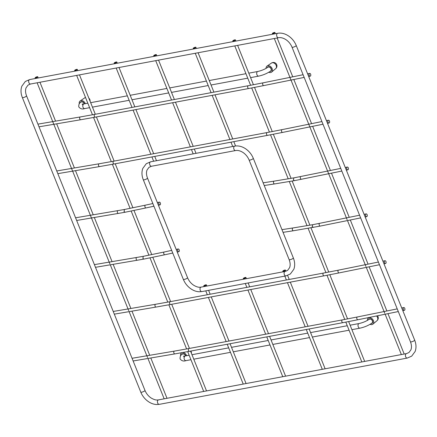 <?xml version="1.0" encoding="UTF-8"?>
<svg xmlns="http://www.w3.org/2000/svg" width="437" height="437" viewBox="0 0 437 437"><rect width="100%" height="100%" fill="white"/><g stroke="black" fill="none" stroke-linecap="round" stroke-linejoin="round"><path stroke-width="0.66" d="M143.341 256.306L164.252 251.991A1.415 0.808 -102.2 0 0 163.88 253.93A1.415 0.808 -102.2 0 0 164.853 254.755L143.877 259.086L142.844 258.272L143.352 256.3L136.825 257.431A1.415 0.94 80.4 0 0 136.257 259.414A1.415 0.94 80.4 0 0 137.3 260.228L95.485 267.313M143.871 259.086L137.3 260.228M177.81 250.909A1.415 0.808 77.8 0 0 178.782 251.734A1.415 0.808 77.8 0 0 179.154 249.795A1.415 0.808 77.8 0 0 178.181 248.97A1.415 0.808 77.8 0 0 177.81 250.909M114.745 63.13A1.415 0.333 -21.9 0 0 116.166 62.611A1.415 0.333 -21.9 0 0 116.816 62.027A1.415 0.333 -21.9 0 0 116.264 61.978A1.415 0.333 -21.9 0 0 114.844 62.496A1.415 0.333 -21.9 0 0 114.188 63.081A1.415 0.333 -21.9 0 0 114.745 63.13M329.471 121.049A1.415 0.852 78.5 0 0 328.471 120.23A1.415 0.852 78.5 0 0 328.04 122.185A1.415 0.852 78.5 0 0 329.034 123.005A1.415 0.852 78.5 0 0 329.471 121.049M310.641 74.219A1.415 0.852 78.5 0 0 309.647 73.4A1.415 0.852 78.5 0 0 309.21 75.355A1.415 0.852 78.5 0 0 310.21 76.175A1.415 0.852 78.5 0 0 310.641 74.219M283.389 271.213A1.415 0.333 -21.9 0 0 284.809 270.694A1.415 0.333 -21.9 0 0 285.459 270.104A1.415 0.333 -21.9 0 0 284.908 270.055A1.415 0.333 -21.9 0 0 283.487 270.574A1.415 0.333 -21.9 0 0 282.832 271.164A1.415 0.333 -21.9 0 0 283.389 271.213M293.877 177.864L300.896 176.472A1.415 0.852 -101.5 0 0 300.459 178.427A1.415 0.852 -101.5 0 0 301.459 179.246L294.401 180.65L293.385 179.836L293.882 177.864L274.25 181.115A1.415 0.972 81.3 0 0 273.622 183.103A1.415 0.972 81.3 0 0 274.676 183.917L264.227 185.512M346.863 169.021A1.415 0.852 78.5 0 0 347.863 169.84A1.415 0.852 78.5 0 0 348.294 167.879A1.415 0.852 78.5 0 0 347.3 167.06A1.415 0.852 78.5 0 0 346.863 169.021M272.874 33.622A1.415 0.333 -21.9 0 0 274.294 33.103A1.415 0.333 -21.9 0 0 274.944 32.518A1.415 0.333 -21.9 0 0 274.392 32.469A1.415 0.333 -21.9 0 0 272.972 32.988A1.415 0.333 -21.9 0 0 272.317 33.573A1.415 0.333 -21.9 0 0 272.874 33.622M233.342 41.002A1.415 0.333 -21.9 0 0 234.762 40.483A1.415 0.333 -21.9 0 0 235.412 39.893A1.415 0.333 -21.9 0 0 234.86 39.843A1.415 0.333 -21.9 0 0 233.44 40.362A1.415 0.333 -21.9 0 0 232.784 40.952A1.415 0.333 -21.9 0 0 233.342 41.002M75.213 70.51A1.415 0.333 -21.9 0 0 76.633 69.991A1.415 0.333 -21.9 0 0 77.283 69.401A1.415 0.333 -21.9 0 0 76.732 69.357A1.415 0.333 -21.9 0 0 75.311 69.871A1.415 0.333 -21.9 0 0 74.656 70.461A1.415 0.333 -21.9 0 0 75.213 70.51M35.681 77.884A1.415 0.333 -21.9 0 0 37.101 77.365A1.415 0.333 -21.9 0 0 37.751 76.781A1.415 0.333 -21.9 0 0 37.2 76.732A1.415 0.333 -21.9 0 0 35.779 77.251A1.415 0.333 -21.9 0 0 35.124 77.835A1.415 0.333 -21.9 0 0 35.681 77.884M404.777 308.38A1.415 0.852 78.5 0 0 403.777 307.561A1.415 0.852 78.5 0 0 403.34 309.516A1.415 0.852 78.5 0 0 404.34 310.336A1.415 0.852 78.5 0 0 404.777 308.38M204.325 285.967A1.415 0.333 -21.9 0 0 205.745 285.448A1.415 0.333 -21.9 0 0 206.395 284.864A1.415 0.333 -21.9 0 0 205.843 284.815A1.415 0.333 -21.9 0 0 204.423 285.328A1.415 0.333 -21.9 0 0 203.768 285.918A1.415 0.333 -21.9 0 0 204.325 285.967M124.512 209.47L145.428 205.155A1.415 0.808 -102.2 0 0 145.051 207.1A1.415 0.808 -102.2 0 0 146.029 207.925L125.037 212.256L124.021 211.437L124.529 209.47L118.001 210.601A1.415 0.94 80.4 0 0 117.433 212.584A1.415 0.94 80.4 0 0 118.471 213.393L76.655 220.483M158.981 204.079A1.415 0.808 77.8 0 0 159.953 204.904A1.415 0.808 77.8 0 0 160.33 202.959A1.415 0.808 77.8 0 0 159.352 202.134A1.415 0.808 77.8 0 0 158.981 204.079M154.277 55.756A1.415 0.333 -21.9 0 0 155.698 55.237A1.415 0.333 -21.9 0 0 156.348 54.647A1.415 0.333 -21.9 0 0 155.796 54.598A1.415 0.333 -21.9 0 0 154.376 55.117A1.415 0.333 -21.9 0 0 153.72 55.707A1.415 0.333 -21.9 0 0 154.277 55.756M385.947 261.545A1.415 0.852 78.5 0 0 384.953 260.725A1.415 0.852 78.5 0 0 384.516 262.681A1.415 0.852 78.5 0 0 385.516 263.5A1.415 0.852 78.5 0 0 385.947 261.545M243.857 278.588A1.415 0.333 -21.9 0 0 245.277 278.069A1.415 0.333 -21.9 0 0 245.927 277.484A1.415 0.333 -21.9 0 0 245.375 277.435A1.415 0.333 -21.9 0 0 243.955 277.954A1.415 0.333 -21.9 0 0 243.3 278.538A1.415 0.333 -21.9 0 0 243.857 278.588M312.706 224.7L319.72 223.302A1.415 0.852 -101.5 0 0 319.289 225.257A1.415 0.852 -101.5 0 0 320.283 226.076L293.506 230.747A1.415 0.972 81.3 0 1 292.446 229.938A1.415 0.972 81.3 0 1 293.08 227.945L312.717 224.694L312.209 226.666L313.487 227.366M365.693 215.851A1.415 0.852 78.5 0 0 366.687 216.67A1.415 0.852 78.5 0 0 367.124 214.714A1.415 0.852 78.5 0 0 366.124 213.895A1.415 0.852 78.5 0 0 365.693 215.851M193.81 48.376A1.415 0.333 -21.9 0 0 195.23 47.857A1.415 0.333 -21.9 0 0 195.88 47.272A1.415 0.333 -21.9 0 0 195.328 47.223A1.415 0.333 -21.9 0 0 193.908 47.742A1.415 0.333 -21.9 0 0 193.252 48.327A1.415 0.333 -21.9 0 0 193.81 48.376M268.782 72.263A3.775 2.786 52.8 0 0 270.618 72.542A3.775 2.786 -127.2 0 0 271.617 72.078A3.775 2.786 -127.2 0 0 271.803 67.948A3.775 2.786 -127.2 0 0 267.881 65.73A3.775 2.786 52.8 0 0 267.056 66.063A3.775 2.786 52.8 0 0 266.073 68.374M267.209 67.691A2.595 1.917 52.8 0 1 268.307 66.795A2.595 1.917 52.8 0 1 271.23 68.767A2.595 1.917 52.8 0 1 270.192 71.477A2.595 1.917 52.8 0 1 269.995 71.504M267.663 67.374A2.404 1.775 52.8 0 1 267.925 67.123A2.404 1.775 52.8 0 1 268.482 66.888A2.404 1.775 52.8 0 1 270.989 68.319A2.404 1.775 52.8 0 1 270.831 70.952A2.404 1.775 52.8 0 1 270.503 71.144M85.319 103.673A3.775 2.786 -127.2 0 0 81.003 100.603A3.775 2.786 52.8 0 0 80.179 100.942A3.775 2.786 52.8 0 0 79.261 103.777M80.288 102.668A2.595 1.917 52.8 0 1 81.429 101.668A2.595 1.917 52.8 0 1 84.417 103.837M80.774 102.263A2.404 1.775 52.8 0 1 81.047 102.001A2.404 1.775 52.8 0 1 81.599 101.766A2.404 1.775 52.8 0 1 84.39 103.842M186.637 355.713A3.775 2.786 -127.2 0 0 182.322 352.648A3.775 2.786 52.8 0 0 181.497 352.981A3.775 2.786 52.8 0 0 180.585 355.816M181.612 354.707A2.595 1.917 52.8 0 1 182.748 353.713A2.595 1.917 52.8 0 1 185.741 355.882M182.092 354.303A2.404 1.775 52.8 0 1 182.366 354.041A2.404 1.775 52.8 0 1 182.923 353.806A2.404 1.775 52.8 0 1 185.709 355.887M370.101 324.303A3.775 2.786 52.8 0 0 371.942 324.582A3.775 2.786 -127.2 0 0 372.936 324.117A3.775 2.786 -127.2 0 0 373.122 319.988A3.775 2.786 -127.2 0 0 369.199 317.77A3.775 2.786 52.8 0 0 368.375 318.109A3.775 2.786 52.8 0 0 367.391 320.414M368.528 319.731A2.595 1.917 52.8 0 1 369.631 318.835A2.595 1.917 52.8 0 1 372.548 320.807A2.595 1.917 52.8 0 1 371.51 323.517A2.595 1.917 52.8 0 1 371.319 323.544M368.981 319.42A2.404 1.775 52.8 0 1 369.249 319.163A2.404 1.775 52.8 0 1 369.8 318.934A2.404 1.775 52.8 0 1 372.308 320.365A2.404 1.775 52.8 0 1 372.149 322.992A2.404 1.775 52.8 0 1 371.821 323.189M157.681 403.04A2.267 1.431 -100.6 0 1 158.079 400.074A2.267 1.431 -100.6 0 1 158.484 399.888L406.459 353.615A2.267 1.431 79.4 0 0 406.049 353.795A2.267 1.431 79.4 0 0 405.656 356.761A2.267 1.431 79.4 0 0 407.289 358.067L159.314 404.345A2.267 1.431 -100.6 0 1 157.681 403.04M26.542 95.823C25.379 92.748 25.226 90.071 26.083 87.793L28.05 85.095L30.541 84.013A2.267 1.431 -100.6 0 1 28.908 82.708A2.267 1.431 -100.6 0 1 29.306 79.742A2.267 1.431 -100.6 0 1 29.711 79.561L25.313 81.484L21.85 86.176C20.588 89.711 20.752 93.491 22.342 97.517A2.267 0.53 -21.9 0 0 23.227 97.593A2.267 0.53 -21.9 0 0 26.165 96.348A2.267 0.53 -21.9 0 0 26.542 95.823L144.98 390.438A2.267 0.53 158.1 0 1 144.603 390.962A2.267 0.53 158.1 0 1 141.659 392.207A2.267 0.53 158.1 0 1 140.774 392.131C142.413 396.075 144.964 399.254 148.443 401.658C151.093 403.444 153.84 404.4 156.686 404.531L159.314 404.345M29.711 79.561L277.686 33.283A2.267 1.431 79.4 0 0 277.282 33.463A2.267 1.431 79.4 0 0 276.883 36.435A2.267 1.431 79.4 0 0 278.516 37.735C280.811 37.314 283.313 37.975 286.022 39.718C288.731 41.602 290.731 44.088 292.02 47.185A2.267 0.53 -21.9 0 0 292.905 47.267A2.267 0.53 -21.9 0 0 295.849 46.022A2.267 0.53 -21.9 0 0 296.226 45.497L414.658 340.112A2.267 0.53 158.1 0 1 414.281 340.636A2.267 0.53 158.1 0 1 411.343 341.881A2.267 0.53 158.1 0 1 410.458 341.8C411.621 344.88 411.774 347.557 410.917 349.835L408.95 352.533L406.459 353.615M99.647 166.563L114.21 163.968A1.415 0.896 -100.6 0 1 113.194 163.148A1.415 0.896 -100.6 0 1 113.691 161.182L99.172 163.771A1.415 0.94 80.4 0 0 98.604 165.749A1.415 0.94 80.4 0 0 99.647 166.563L57.831 173.653M267.641 135.333L282.63 132.411A1.415 0.852 -101.5 0 1 281.636 131.592A1.415 0.852 -101.5 0 1 282.067 129.636L267.122 132.548A1.415 0.896 79.4 0 0 266.619 134.52A1.415 0.896 79.4 0 0 267.641 135.333L114.21 163.968M80.818 119.727L95.386 117.132A1.415 0.896 -100.6 0 1 94.365 116.318A1.415 0.896 -100.6 0 1 94.867 114.352L80.348 116.936A1.415 0.94 80.4 0 0 79.78 118.919A1.415 0.94 80.4 0 0 80.818 119.727L39.002 126.817M248.811 88.503L263.806 85.581A1.415 0.852 -101.5 0 1 262.806 84.762A1.415 0.852 -101.5 0 1 263.243 82.806L248.292 85.718A1.415 0.896 79.4 0 0 247.795 87.684A1.415 0.896 79.4 0 0 248.811 88.503L95.386 117.132M174.953 353.888L189.516 351.293A1.415 0.896 -100.6 0 1 188.494 350.479A1.415 0.896 -100.6 0 1 188.997 348.507L174.478 351.097A1.415 0.94 80.4 0 0 173.91 353.08A1.415 0.94 80.4 0 0 174.953 353.888L133.138 360.978M342.947 322.659L357.936 319.742A1.415 0.852 -101.5 0 1 356.942 318.923A1.415 0.852 -101.5 0 1 357.373 316.967L342.428 319.879A1.415 0.896 79.4 0 0 341.925 321.845A1.415 0.896 79.4 0 0 342.947 322.659L189.516 351.293M150.661 161.799L234.756 146.105A2.267 1.431 79.4 0 0 234.352 146.286A2.267 1.431 79.4 0 0 233.953 149.252A2.267 1.431 79.4 0 0 235.587 150.557L151.492 166.251A2.267 1.431 -100.6 0 1 149.858 164.946A2.267 1.431 -100.6 0 1 150.252 161.98A2.267 1.431 -100.6 0 1 150.661 161.799L146.264 163.722L142.801 168.414C141.539 171.949 141.703 175.729 143.287 179.754A2.267 0.53 -21.9 0 0 144.172 179.831A2.267 0.53 -21.9 0 0 147.116 178.586A2.267 0.53 -21.9 0 0 147.493 178.061L187.544 277.686A2.267 0.53 158.1 0 1 187.167 278.211A2.267 0.53 158.1 0 1 184.223 279.456A2.267 0.53 158.1 0 1 183.338 279.38L143.287 179.754M183.338 279.38C184.971 283.323 187.528 286.497 191.007 288.906C193.651 290.687 196.404 291.648 199.25 291.779L201.878 291.588A2.267 1.431 -100.6 0 1 200.244 290.288A2.267 1.431 -100.6 0 1 200.638 287.322A2.267 1.431 -100.6 0 1 201.047 287.136L285.142 271.443A2.267 1.431 79.4 0 0 284.738 271.628A2.267 1.431 79.4 0 0 284.34 274.594A2.267 1.431 79.4 0 0 285.973 275.894L290.37 273.972L293.833 269.279C295.095 265.745 294.931 261.965 293.342 257.945A2.267 0.53 158.1 0 1 292.965 258.464A2.267 0.53 158.1 0 1 290.026 259.709A2.267 0.53 158.1 0 1 289.141 259.633C290.305 262.708 290.458 265.385 289.6 267.663L287.633 270.366L285.142 271.443M289.141 259.633L249.09 160.008A2.267 0.53 -21.9 0 0 249.975 160.084A2.267 0.53 -21.9 0 0 252.919 158.839A2.267 0.53 -21.9 0 0 253.296 158.32L293.342 257.945M156.124 307.058L170.692 304.463A1.415 0.896 -100.6 0 1 169.671 303.644A1.415 0.896 -100.6 0 1 170.173 301.677L155.654 304.267A1.415 0.94 80.4 0 0 155.086 306.244A1.415 0.94 80.4 0 0 156.124 307.058L114.308 314.148M324.117 275.829L339.112 272.906A1.415 0.852 -101.5 0 1 338.112 272.087A1.415 0.852 -101.5 0 1 338.549 270.132L323.599 273.043A1.415 0.896 79.4 0 0 323.096 275.015A1.415 0.896 79.4 0 0 324.117 275.829L170.692 304.463M84.237 103.875A2.36 1.743 -127.2 0 0 84.166 103.678A2.36 1.743 -127.2 0 0 80.943 102.132C79.348 102.935 78.627 104.509 78.769 106.852C80.271 108.873 82.254 109.452 84.707 108.584L89.618 107.671M83.15 105.093L82.129 104.093L83.844 103.946A2.36 1.491 79.4 0 0 83.008 107.229A2.36 1.491 79.4 0 0 84.707 108.584M248.79 73.165L257.786 71.488A2.36 1.491 79.4 0 0 256.951 74.765A2.36 1.491 79.4 0 0 258.649 76.125L250.587 77.628M257.786 71.488C261.654 70.597 264.997 69.188 267.826 67.254A2.36 1.743 52.8 0 1 271.049 68.8A2.36 1.743 52.8 0 1 270.678 71.018C267.198 73.427 263.189 75.131 258.649 76.125M185.561 355.915A2.36 1.743 -127.2 0 0 185.49 355.718A2.36 1.743 -127.2 0 0 182.267 354.172C180.672 354.981 179.946 356.554 180.088 358.892C181.595 360.913 183.573 361.492 186.031 360.629L190.936 359.711M184.469 357.133L183.447 356.133L185.162 355.986A2.36 1.491 79.4 0 0 184.327 359.269A2.36 1.491 79.4 0 0 186.031 360.629M350.108 325.204L359.105 323.527A2.36 1.491 79.4 0 0 358.269 326.805A2.36 1.491 79.4 0 0 359.968 328.165L351.905 329.673M359.105 323.527C362.972 322.637 366.321 321.228 369.145 319.3A2.36 1.743 52.8 0 1 372.368 320.84A2.36 1.743 52.8 0 1 371.996 323.058C368.517 325.472 364.507 327.171 359.968 328.165M271.617 72.078L275.714 68.62A3.496 2.584 -127.2 0 0 275.884 64.796A3.496 2.584 -127.2 0 0 272.251 62.742A3.496 2.584 52.8 0 0 271.486 63.054L267.056 66.063M85.565 97.588A3.496 2.584 -127.2 0 0 85.373 97.615A3.496 2.584 52.8 0 0 84.609 97.926L80.179 100.942M372.936 324.117L377.033 320.665A3.496 2.584 -127.2 0 0 376.552 315.967M136.825 257.431L109.703 262.031M109.206 262.118L94.403 264.625M164.853 254.755L172.752 253.045M177.242 252.067L178.782 251.734M164.252 251.991L171.681 250.379M176.171 249.401L178.181 248.97M407.289 358.067L411.687 356.144L415.15 351.452C416.412 347.918 416.248 344.137 414.658 340.112M144.98 390.438C146.269 393.535 148.269 396.026 150.978 397.905C155.277 400.483 157.325 399.959 157.205 400.008L158.484 399.888M22.342 97.517L140.774 392.131M30.541 84.013L278.516 37.735M277.686 33.283C281.357 32.688 284.984 33.583 288.557 35.965C292.036 38.374 294.587 41.553 296.226 45.497M292.02 47.185L410.458 341.8M116.816 62.027L117.296 63.212M119.017 67.5L134.853 106.89M135.929 109.567L153.677 153.72M154.753 156.397L156.49 160.712M114.188 63.081L114.456 63.742M116.182 68.03L132.012 107.42M133.088 110.097L150.841 154.25M151.918 156.927L153.649 161.242M99.172 163.771L72.05 168.365M71.553 168.453L56.75 170.96M267.122 132.548L113.691 161.182M282.067 129.636L321.916 121.557M326.434 120.645L328.471 120.23M282.63 132.411L322.992 124.228M327.51 123.316L329.034 123.005M80.348 116.936L53.227 121.535M52.73 121.623L37.921 124.13M248.292 85.718L94.867 114.352M263.243 82.806L303.092 74.727M307.61 73.809L309.647 73.4M263.806 85.581L304.168 77.398M308.68 76.48L310.21 76.175M285.459 270.104L285.918 271.246M287.612 275.457L289.223 279.462M290.299 282.138L308.047 326.292M309.123 328.974L325.133 368.79M282.832 271.164L283.1 271.825M284.826 276.113L286.382 279.991M287.459 282.668L305.206 326.821M306.288 329.503L322.293 369.32M294.396 180.65L274.676 183.917M274.25 181.115L263.145 182.813M301.459 179.246L341.821 171.064M346.333 170.146L347.863 169.84M300.896 176.472L340.745 168.392M345.263 167.475L347.3 167.06M274.944 32.518L275.425 33.704M277.145 37.992L292.757 76.825M293.833 79.496L311.581 123.655M312.657 126.326L330.41 170.485M331.486 173.156L349.234 217.32M350.31 219.991L368.063 264.15M369.134 266.821L386.887 310.98M387.963 313.651L404.198 354.036M272.317 33.573L272.584 34.233M274.31 38.522L347.109 219.62M347.486 220.559L365.933 266.45M366.315 267.395L384.762 313.28M385.139 314.225L401.357 354.565M235.412 39.893L235.893 41.083M237.613 45.372L253.444 84.74M254.52 87.416L272.267 131.575M273.344 134.252L291.075 178.362M292.156 181.044L309.904 225.192M310.986 227.879L328.75 272.071M329.826 274.747L347.573 318.901M348.65 321.577L364.666 361.41M232.784 40.952L233.052 41.613M234.778 45.901L250.609 85.281M251.685 87.963L269.432 132.116M270.514 134.793L288.223 178.853M289.305 181.541L307.047 225.683M308.129 228.371L325.915 272.612M326.991 275.288L344.738 319.442M345.814 322.118L361.825 361.94M77.283 69.401L77.764 70.592M79.485 74.88L95.321 114.265M96.397 116.947L114.144 161.095M115.226 163.777L132.919 207.793M133.99 210.459L151.743 254.624M152.819 257.295L170.627 301.596M171.703 304.272L189.45 348.426M190.527 351.102L206.537 390.924M74.656 70.461L74.924 71.122M76.65 75.41L92.48 114.794M93.556 117.471L111.304 161.624M112.385 164.307L130.095 208.362M131.171 211.038L148.924 255.197M149.995 257.868L167.786 302.12M168.862 304.802L186.61 348.95M187.692 351.632L203.697 391.454M37.751 76.781L38.232 77.972M39.953 82.254L55.586 121.136M56.663 123.824L74.41 167.966M75.492 170.659L93.239 214.802M94.316 217.489L112.063 261.632M113.145 264.319L130.887 308.462M131.969 311.155L149.716 355.297M150.798 357.985L167.005 398.298M35.124 77.835L35.392 78.502M37.118 82.784L109.916 263.882M110.288 264.806L128.74 310.712M129.112 311.636L147.569 357.542M147.941 358.471L164.165 398.828M174.478 351.097L147.356 355.696M146.859 355.778L132.056 358.291M342.428 319.879L188.997 348.507M357.373 316.967L397.222 308.888M401.74 307.97L403.777 307.561M357.936 319.742L398.298 311.559M402.816 310.641L404.34 310.336M206.395 284.864L206.876 286.049M208.596 290.337L210.159 294.216M211.235 296.898L228.983 341.046M230.059 343.728L246.069 383.544M203.768 285.918L204.035 286.579M205.761 290.867L207.318 294.746M208.394 297.428L226.142 341.576M227.224 344.258L243.229 384.074M118.471 213.393L125.031 212.256M118.001 210.601L90.88 215.201M90.377 215.283L75.574 217.795M146.029 207.925L153.928 206.209M158.418 205.237L159.953 204.904M145.428 205.155L152.852 203.544M157.347 202.571L159.352 202.134M156.348 54.647L156.828 55.838M158.549 60.126L174.385 99.51M175.461 102.192L193.209 146.34M194.29 149.022L196.022 153.332M153.72 55.707L153.988 56.368M155.714 60.656L171.544 100.04M172.62 102.722L190.374 146.87M191.45 149.552L193.181 153.862M151.492 166.251L149.001 167.333L147.029 170.031C146.177 172.309 146.329 174.986 147.493 178.061M235.587 150.557C237.881 150.137 240.383 150.798 243.092 152.54C245.802 154.425 247.801 156.91 249.09 160.008M234.756 146.105C238.427 145.51 242.054 146.406 245.627 148.788C249.106 151.197 251.657 154.37 253.296 158.32M187.544 277.686C188.833 280.783 190.832 283.274 193.542 285.153C197.841 287.726 199.884 287.207 199.769 287.256L201.047 287.136M201.878 291.588L285.973 275.894M155.654 304.267L128.533 308.866M128.03 308.948L113.227 311.455M323.599 273.043L170.173 301.677M338.549 270.132L378.398 262.053M382.91 261.14L384.953 260.725M339.112 272.906L379.469 264.724M383.986 263.811L385.516 263.5M245.927 277.484L246.408 278.669M248.129 282.957L249.691 286.836M250.767 289.518L268.515 333.671M269.591 336.348L285.601 376.17M243.3 278.538L243.567 279.199M245.294 283.487L246.85 287.366M247.926 290.048L265.674 334.201M266.756 336.878L282.761 376.699M293.506 230.747L283.056 232.342M293.08 227.945L281.969 229.643M320.283 226.076L360.645 217.894M365.163 216.981L366.687 216.67M319.72 223.302L359.569 215.222M364.087 214.305L366.124 213.895M195.88 47.272L196.36 48.458M198.081 52.746L213.917 92.131M214.993 94.813L232.741 138.966M233.822 141.643L235.565 145.985M193.252 48.327L193.52 48.988M195.246 53.276L211.076 92.66M212.153 95.342L229.906 139.496M230.982 142.172L232.713 146.482M83.844 103.946L87.821 103.203M90.661 102.673L127.353 95.829M130.193 95.299L166.885 88.449M169.725 87.919L206.417 81.069M209.257 80.539L245.949 73.695M92.453 107.141L129.15 100.291M131.985 99.762L168.682 92.917M171.517 92.387L208.214 85.537M211.049 85.007L247.746 78.157M185.162 355.986L189.139 355.243M191.98 354.713L228.671 347.868M231.512 347.339L268.203 340.489M271.044 339.959L307.735 333.114M310.576 332.584L347.268 325.734M193.777 359.181L230.468 352.331M233.309 351.801L270 344.957M272.841 344.427L309.533 337.577M312.373 337.047L349.065 330.203M275.714 68.62A3.501 3.501 0 0 0 272.814 62.507A3.501 3.501 0 0 0 271.486 63.054M85.521 97.484A3.501 3.501 0 0 0 84.609 97.926M90.06 101.176A3.501 3.501 0 0 0 88.842 98.156M181.95 352.675L181.497 352.981M191.379 353.216A3.501 3.501 0 0 0 190.882 351.037M369.385 317.42L368.375 318.109M377.033 320.665A3.501 3.501 0 0 0 377.486 315.776"/></g></svg>
